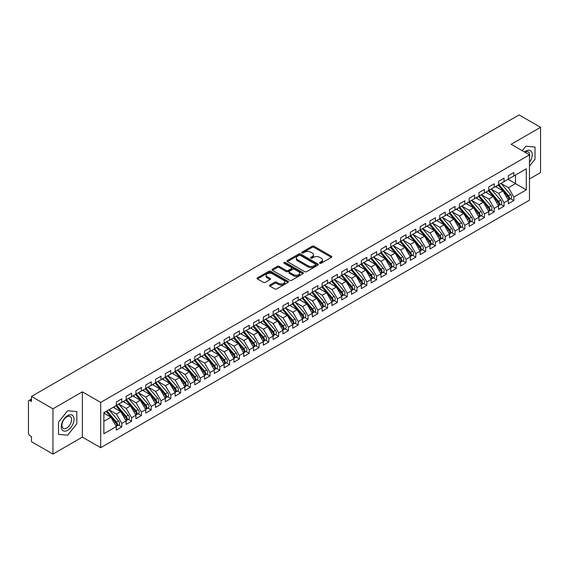 <?xml version="1.0" encoding="UTF-8"?>
<svg xmlns="http://www.w3.org/2000/svg" width="569" height="569" viewBox="0 0 569 569"><rect width="100%" height="100%" fill="white"/><g stroke="black" fill="none" stroke-linecap="round" stroke-linejoin="round"><path stroke-width="0.85" d="M319.814 263.269A0.953 0.548 0 0 0 321.158 263.269L331.378 257.366A1.358 0.782 0 0 0 331.777 256.811A1.358 0.782 0 0 0 331.378 256.256L314.06 246.256A1.358 0.782 0 0 0 312.139 246.256L301.919 252.159A0.953 0.548 0 0 0 301.641 252.551A0.953 0.548 0 0 0 301.919 252.935A0.953 0.548 0 0 0 303.263 252.935L304.586 252.174A4.353 2.511 0 0 1 310.745 252.174L312.189 253.006A4.353 2.511 0 0 1 313.462 254.784A4.353 2.511 0 0 1 312.189 256.562L310.866 257.323A0.953 0.548 0 0 0 310.589 257.714A0.953 0.548 0 0 0 310.866 258.106A0.953 0.548 0 0 0 312.21 258.106L313.533 257.337A4.353 2.511 0 0 1 319.693 257.337L321.136 258.17A4.353 2.511 0 0 1 322.41 259.948A4.353 2.511 0 0 1 321.136 261.726L319.814 262.494A0.953 0.548 0 0 0 319.529 262.878A0.953 0.548 0 0 0 319.814 263.269L319.814 262.494M269.905 285.026A1.358 0.782 0 0 0 269.507 285.581A1.358 0.782 0 0 0 269.905 286.136L274.763 288.945A1.358 0.782 0 0 0 276.69 288.945L288.042 282.388A1.358 0.782 0 0 0 288.44 281.833A1.358 0.782 0 0 0 288.042 281.278L270.723 271.278A1.358 0.782 0 0 0 268.803 271.278L257.444 277.836A1.358 0.782 0 0 0 257.046 278.39A1.358 0.782 0 0 0 257.444 278.945L263.319 282.331A1.358 0.782 0 0 0 265.239 282.331L270.097 279.528A1.358 0.782 0 0 0 270.495 278.974A1.358 0.782 0 0 0 270.097 278.419L267.188 276.74A3.642 2.098 0 0 1 266.121 275.254A3.642 2.098 0 0 1 268.369 273.312A3.642 2.098 0 0 1 272.338 273.767L283.732 280.346A3.642 2.098 0 0 1 284.799 281.833A3.642 2.098 0 0 1 282.551 283.775A3.642 2.098 0 0 1 278.59 283.319L276.69 282.224A1.358 0.782 0 0 0 274.763 282.224L269.905 285.026L269.905 286.136L274.763 283.355L274.763 282.224M529.476 178.972L540.55 172.578L540.55 127.307L519.084 114.917L31.487 396.422L31.487 401.515L29.922 400.612A2.077 1.202 -120 0 0 28.884 400.512A2.077 1.202 -120 0 0 28.45 401.465L28.45 433.151A2.077 1.202 -120 0 0 29.922 435.698L31.487 436.601L31.487 441.693L52.953 454.083L82.356 437.113L100.685 447.689L100.685 402.425L82.356 391.842L52.953 408.819L31.487 396.422M540.55 127.307L511.147 144.284L529.476 154.86L100.685 402.425M304.685 271.669A1.358 0.782 0 0 0 306.606 271.669L317.957 265.118A1.358 0.782 0 0 0 318.356 264.557A1.358 0.782 0 0 0 317.957 264.002L300.645 254.009A1.358 0.782 0 0 0 298.718 254.009L287.366 260.559A1.358 0.782 0 0 0 286.968 261.114A1.358 0.782 0 0 0 287.366 261.669L304.685 271.669M284.429 263.475A0.953 0.548 0 0 1 285.396 263.611L302.978 273.76L291.648 280.304A1.358 0.782 0 0 1 289.721 280.304L272.409 270.311L277.267 267.522L277.267 266.392L272.409 269.194A1.358 0.782 0 0 0 272.01 269.756A1.358 0.782 0 0 0 272.409 270.311L272.409 269.194M277.267 267.522A1.358 0.782 0 0 1 279.187 267.522L279.187 266.392A1.358 0.782 0 0 0 277.267 266.392M279.187 266.392L286.214 270.446A1.358 0.782 0 0 0 288.134 270.446L291.356 268.589A1.358 0.782 0 0 0 291.755 268.035A1.358 0.782 0 0 0 291.356 267.473L284.045 263.255A0.953 0.548 0 0 1 283.767 262.864A0.953 0.548 0 0 1 284.358 262.359A0.953 0.548 0 0 1 285.396 262.48L303 272.643A1.358 0.782 0 0 1 303.398 273.198A1.358 0.782 0 0 1 303 273.753L303 272.643M100.685 447.689L529.476 200.132L529.476 154.86M508.06 179.335L526.289 189.861L526.289 168.808L513.843 175.999L513.843 172.492L508.352 175.657L508.352 179.164L504.042 181.653L504.042 178.147L498.551 181.319L498.551 184.825L494.241 187.315L494.241 183.808L488.75 186.973L488.75 190.48L484.439 192.976L484.439 189.463L478.949 192.635L478.949 196.141L474.638 198.631L474.638 195.124L469.148 198.289L469.148 201.803L464.837 204.292L464.837 200.779L459.347 203.951L459.347 207.457L455.036 209.947L455.036 206.44L449.546 209.612L449.546 213.119L445.235 215.608L445.235 212.102L439.745 215.267L439.745 218.773L435.434 221.263L435.434 217.756L429.944 220.928L429.944 224.435L425.633 226.924L425.633 223.418L420.142 226.583L420.142 230.096L415.832 232.586L415.832 229.072L410.341 232.244L410.341 235.751L406.031 238.24L406.031 234.734L400.54 237.899L400.54 241.412L396.23 243.902L396.23 240.388L390.739 243.56L390.739 247.067L386.429 249.556L386.429 246.05L380.938 249.222L380.938 252.728L376.628 255.218L376.628 251.711L371.137 254.876L371.137 258.383L366.827 260.872L366.827 257.366L361.336 260.538L361.336 264.044L357.026 266.534L357.026 263.027L351.535 266.192L351.535 269.706L347.225 272.195L347.225 268.682L341.734 271.854L341.734 275.36L337.424 277.85L337.424 274.343L331.933 277.508L331.933 281.022L327.623 283.511L327.623 279.998L322.132 283.17L322.132 286.676L317.822 289.166L317.822 285.659L312.331 288.832L312.331 292.338L308.021 294.827L308.021 291.321L302.537 294.486L302.537 297.992L298.22 300.482L298.22 296.975L292.736 300.148L292.736 303.654L288.419 306.143L288.419 302.637L282.935 305.802L282.935 309.316L278.618 311.805L278.618 308.291L273.134 311.463L273.134 314.97L268.817 317.459L268.817 313.953L263.333 317.118L263.333 320.632L259.016 323.121L259.016 319.614L253.532 322.779L253.532 326.286L249.215 328.775L249.215 325.269L243.731 328.441L243.731 331.947L239.414 334.437L239.414 330.93L233.93 334.095L233.93 337.602L229.613 340.098L229.613 336.585L224.129 339.757L224.129 343.263L219.812 345.753L219.812 342.246L214.328 345.411L214.328 348.925L210.011 351.414L210.011 347.901L204.527 351.073L204.527 354.579L200.21 357.069L200.21 353.562L194.726 356.727L194.726 360.241L190.409 362.73L190.409 359.224L184.925 362.389L184.925 365.895L180.608 368.385L180.608 364.878L175.124 368.051L175.124 371.557L170.807 374.046L170.807 370.54L165.323 373.705L165.323 377.211L161.006 379.708L161.006 376.194L155.522 379.367L155.522 382.873L151.205 385.362L151.205 381.856L145.721 385.021L145.721 388.535L141.404 391.024L141.404 387.51L135.92 390.683L135.92 394.189L131.603 396.678L131.603 393.172L126.119 396.344L126.119 399.851L121.802 402.34L121.802 398.833L116.318 401.999L116.318 405.505L103.871 412.696L103.871 433.742L116.318 426.558L110.927 417.219L103.871 413.144M526.289 189.861L513.843 197.045L508.451 187.713L501.005 183.41M510.585 198.673L513.843 200.558L513.843 197.045M513.843 200.558L508.352 203.723L508.352 200.217L504.042 202.706L498.65 193.368L491.203 189.072L500.72 200.181L498.657 201.369A2.774 1.6 60 0 1 499.731 204.008A2.774 1.6 60 0 1 499.155 205.274A2.774 1.6 60 0 1 498.707 205.402M500.784 204.335L504.042 206.213L504.042 202.706M504.042 206.213L498.551 209.385L498.551 205.871L494.241 208.368L488.849 199.029L481.402 194.726M490.983 209.989L494.241 211.874L494.241 208.368M494.241 211.874L488.75 215.039L488.75 211.533L484.439 214.022L479.048 204.684L471.601 200.388L481.118 211.497L479.055 212.685A2.774 1.6 60 0 1 480.129 215.324A2.774 1.6 60 0 1 479.553 216.59A2.774 1.6 60 0 1 479.105 216.718M481.182 215.651L484.439 217.529L484.439 214.022M484.439 217.529L478.949 220.701L478.949 217.194L474.638 219.684L469.247 210.345L461.8 206.042M471.381 221.313L474.638 223.19L474.638 219.684M474.638 223.19L469.148 226.355L469.148 222.849L464.837 225.338L459.446 216.007L451.999 211.704L461.516 222.813L459.453 224.001A2.774 1.6 60 0 1 460.527 226.64A2.774 1.6 60 0 1 459.951 227.906A2.774 1.6 60 0 1 459.503 228.034M461.58 226.967L464.837 228.852L464.837 225.338M464.837 228.852L459.347 232.017L459.347 228.51L455.036 231L449.645 221.661L442.198 217.358L451.715 228.475L449.652 229.663A2.774 1.6 60 0 1 450.726 232.294A2.774 1.6 60 0 1 450.15 233.567A2.774 1.6 60 0 1 449.702 233.695M451.779 232.629L455.036 234.506L455.036 231M455.036 234.506L449.546 237.678L449.546 234.165L445.235 236.654L439.844 227.323L432.397 223.02M441.978 238.283L445.235 240.168L445.235 236.654M445.235 240.168L439.745 243.333L439.745 239.826L435.434 242.316L430.043 232.977L422.596 228.681M432.177 243.945L435.434 245.822L435.434 242.316M435.434 245.822L429.944 248.994L429.944 245.488L425.633 247.977L420.242 238.639L412.795 234.336M422.376 249.599L425.633 251.484L425.633 247.977M425.633 251.484L420.142 254.649L420.142 251.142L415.832 253.632L410.441 244.293L402.994 239.997L412.511 251.107L410.448 252.295A2.774 1.6 60 0 1 411.522 254.933A2.774 1.6 60 0 1 410.946 256.199A2.774 1.6 60 0 1 410.498 256.327M412.575 255.261L415.832 257.138L415.832 253.632M415.832 257.138L410.341 260.31L410.341 256.804L406.031 259.293L400.64 249.955L393.193 245.652L402.71 256.768L400.647 257.956A2.774 1.6 60 0 1 401.721 260.588A2.774 1.6 60 0 1 401.145 261.861A2.774 1.6 60 0 1 400.697 261.989M402.774 260.922L406.031 262.8L406.031 259.293M406.031 262.8L400.54 265.972L400.54 262.458L396.23 264.948L390.839 255.616L383.392 251.313M392.973 266.577L396.23 268.461L396.23 264.948M396.23 268.461L390.739 271.626L390.739 268.12L386.429 270.609L381.038 261.271L373.591 256.975L383.108 268.084L381.045 269.272A2.774 1.6 60 0 1 382.119 271.911A2.774 1.6 60 0 1 381.543 273.177A2.774 1.6 60 0 1 381.095 273.305M383.172 272.238L386.429 274.116L386.429 270.609M386.429 274.116L380.938 277.288L380.938 273.774L376.628 276.264L371.237 266.932L363.79 262.629M373.371 277.892L376.628 279.777L376.628 276.264M376.628 279.777L371.137 282.942L371.137 279.436L366.827 281.925L361.436 272.587L353.989 268.291L363.506 279.4L361.443 280.588A2.774 1.6 60 0 1 362.517 283.227A2.774 1.6 60 0 1 361.941 284.493A2.774 1.6 60 0 1 361.493 284.621M363.57 283.554L366.827 285.432L366.827 281.925M366.827 285.432L361.336 288.604L361.336 285.097L357.026 287.587L351.635 278.248L344.188 273.945L353.705 285.062L351.642 286.25A2.774 1.6 60 0 1 352.716 288.881A2.774 1.6 60 0 1 352.14 290.154A2.774 1.6 60 0 1 351.692 290.282M353.769 289.208L357.026 291.093L357.026 287.587M357.026 291.093L351.535 294.258L351.535 290.752L347.225 293.241L341.834 283.903L334.387 279.607M343.968 294.87L347.225 296.748L347.225 293.241M347.225 296.748L341.734 299.92L341.734 296.413L337.424 298.903L332.033 289.564L324.586 285.261M334.167 300.532L337.424 302.409L337.424 298.903M337.424 302.409L331.933 305.581L331.933 302.068L327.623 304.557L322.232 295.226L314.785 290.923M324.366 306.186L327.623 308.071L327.623 304.557M327.623 308.071L322.132 311.236L322.132 307.729L317.822 310.219L312.431 300.88L304.984 296.584L314.501 307.694L312.438 308.882A2.774 1.6 60 0 1 313.512 311.52A2.774 1.6 60 0 1 312.936 312.786A2.774 1.6 60 0 1 312.488 312.914M314.565 311.848L317.822 313.725L317.822 310.219M317.822 313.725L312.331 316.897L312.331 313.384L308.021 315.873L302.63 306.542L295.183 302.239L304.7 313.355L302.637 314.543A2.774 1.6 60 0 1 303.711 317.175A2.774 1.6 60 0 1 303.135 318.448A2.774 1.6 60 0 1 302.687 318.576M304.764 317.502L308.021 319.387L308.021 315.873M308.021 319.387L302.537 322.552L302.537 319.045L298.22 321.535L292.829 312.196L285.382 307.9M294.962 323.164L298.22 325.041L298.22 321.535M298.22 325.041L292.736 328.213L292.736 324.707L288.419 327.196L283.028 317.858L275.581 313.555L285.097 324.671L283.035 325.859A2.774 1.6 60 0 1 284.109 328.491A2.774 1.6 60 0 1 283.533 329.764A2.774 1.6 60 0 1 283.085 329.892M285.161 328.818L288.419 330.703L288.419 327.196M288.419 330.703L282.935 333.868L282.935 330.361L278.618 332.851L273.227 323.519L265.78 319.216M275.36 334.48L278.618 336.357L278.618 332.851M278.618 336.357L273.134 339.529L273.134 336.023L268.817 338.512L263.426 329.174L255.979 324.871L265.495 335.987L263.433 337.175A2.774 1.6 60 0 1 264.507 339.807A2.774 1.6 60 0 1 263.931 341.08A2.774 1.6 60 0 1 263.483 341.208M265.559 340.141L268.817 342.019L268.817 338.512M268.817 342.019L263.333 345.191L263.333 341.677L259.016 344.167L253.625 334.835L246.178 330.532M255.758 345.796L259.016 347.68L259.016 344.167M259.016 347.68L253.532 350.845L253.532 347.339L249.215 349.828L243.824 340.49L236.377 336.194M245.957 351.457L249.215 353.335L249.215 349.828M249.215 353.335L243.731 356.507L243.731 352.993L239.414 355.49L234.023 346.151L226.576 341.848L236.092 352.965L234.03 354.153A2.774 1.6 60 0 1 235.104 356.784A2.774 1.6 60 0 1 234.528 358.057A2.774 1.6 60 0 1 234.079 358.186M236.156 357.112L239.414 358.996L239.414 355.49M239.414 358.996L233.93 362.161L233.93 358.655L229.613 361.144L224.222 351.806L216.775 347.51M226.355 362.773L229.613 364.651L229.613 361.144M229.613 364.651L224.129 367.823L224.129 364.316L219.812 366.806L214.421 357.467L206.974 353.164L216.49 364.281L214.428 365.469A2.774 1.6 60 0 1 215.502 368.1A2.774 1.6 60 0 1 214.926 369.373A2.774 1.6 60 0 1 214.477 369.501M216.554 368.435L219.812 370.312L219.812 366.806M219.812 370.312L214.328 373.477L214.328 369.971L210.011 372.46L204.62 363.129L197.173 358.826L206.689 369.935L204.627 371.123A2.774 1.6 60 0 1 205.701 373.762A2.774 1.6 60 0 1 205.125 375.028A2.774 1.6 60 0 1 204.676 375.156M206.753 374.089L210.011 375.974L210.011 372.46M210.011 375.974L204.527 379.139L204.527 375.632L200.21 378.122L194.818 368.783L187.372 364.48M196.952 379.751L200.21 381.628L200.21 378.122M200.21 381.628L194.726 384.8L194.726 381.287L190.409 383.776L185.017 374.445L177.571 370.142L187.087 381.258L185.025 382.446A2.774 1.6 60 0 1 186.099 385.078A2.774 1.6 60 0 1 185.522 386.344A2.774 1.6 60 0 1 185.074 386.472M187.151 385.405L190.409 387.29L190.409 383.776M190.409 387.29L184.925 390.455L184.925 386.948L180.608 389.438L175.216 380.099L167.77 375.803M177.35 391.067L180.608 392.944L180.608 389.438M180.608 392.944L175.124 396.116L175.124 392.603L170.807 395.099L165.415 385.761L157.969 381.458M167.549 396.721L170.807 398.606L170.807 395.099M170.807 398.606L165.323 401.771L165.323 398.264L161.006 400.754L155.614 391.415L148.168 387.119L157.684 398.229L155.629 399.417A2.774 1.6 60 0 1 156.695 402.055A2.774 1.6 60 0 1 156.119 403.321A2.774 1.6 60 0 1 155.671 403.449M157.748 402.383L161.006 404.26L161.006 400.754M161.006 404.26L155.522 407.432L155.522 403.926L151.205 406.415L145.813 397.077L138.367 392.774M147.947 408.044L151.205 409.922L151.205 406.415M151.205 409.922L145.721 413.087L145.721 409.58L141.404 412.07L136.012 402.738L128.566 398.435L138.082 409.545L136.027 410.733A2.774 1.6 60 0 1 137.093 413.371A2.774 1.6 60 0 1 136.517 414.637A2.774 1.6 60 0 1 136.069 414.765M138.146 413.699L141.404 415.583L141.404 412.07M141.404 415.583L135.92 418.748L135.92 415.242L131.603 417.731L126.211 408.393L118.765 404.09M128.345 419.36L131.603 421.238L131.603 417.731M131.603 421.238L126.119 424.41L126.119 420.896L121.802 423.386L116.41 414.054L108.963 409.751L118.48 420.868L116.425 422.056A2.774 1.6 60 0 1 117.491 424.687A2.774 1.6 60 0 1 116.915 425.953A2.774 1.6 60 0 1 116.467 426.089M118.544 425.015L121.802 426.899L121.802 423.386M121.802 426.899L116.318 430.064L116.318 426.558M116.318 405.391L121.802 402.34M103.871 421.295L110.927 417.219M126.119 399.737L131.603 396.678M116.41 414.054L120.728 411.565L113.274 407.262M126.119 420.896L120.728 411.565M135.92 394.075L141.404 391.024M126.211 408.393L130.529 405.903L123.075 401.6M135.92 415.242L130.529 405.903M145.721 388.421L151.205 385.362M136.012 402.738L140.33 400.249L132.876 395.946M145.721 409.58L140.33 400.249M155.522 382.759L161.006 379.708M145.813 397.077L150.131 394.587L142.677 390.284M155.522 403.926L150.131 394.587M165.323 377.105L170.807 374.046M155.614 391.415L159.932 388.926L152.478 384.63M165.323 398.264L159.932 388.926M175.124 371.443L180.608 368.385M165.415 385.761L169.733 383.271L162.279 378.968M175.124 392.603L169.733 383.271M184.925 365.782L190.409 362.73M175.216 380.099L179.534 377.61L172.08 373.314M184.925 386.948L179.534 377.61M194.726 360.127L200.21 357.069M185.017 374.445L189.335 371.955L181.881 367.652M194.726 381.287L189.335 371.955M204.527 354.466L210.011 351.414M194.818 368.783L199.136 366.294L191.682 361.991M204.527 375.632L199.136 366.294M214.328 348.811L219.812 345.753M204.62 363.129L208.937 360.632L201.483 356.336M214.328 369.971L208.937 360.632M224.129 343.15L229.613 340.098M214.421 357.467L218.738 354.978L211.284 350.675M224.129 364.316L218.738 354.978M233.93 337.495L239.414 334.437M224.222 351.806L228.539 349.316L221.085 345.02M233.93 358.655L228.539 349.316M243.731 331.834L249.215 328.775M234.023 346.151L238.34 343.662L230.886 339.359M243.731 352.993L238.34 343.662M253.532 326.172L259.016 323.121M243.824 340.49L248.141 338L240.687 333.704M253.532 347.339L248.141 338M263.333 320.518L268.817 317.459M253.625 334.835L257.942 332.346L250.488 328.043M263.333 341.677L257.942 332.346M273.134 314.856L278.618 311.805M263.426 329.174L267.743 326.684L260.289 322.381M273.134 336.023L267.743 326.684M282.935 309.202L288.419 306.143M273.227 323.519L277.544 321.023L270.09 316.727M282.935 330.361L277.544 321.023M292.736 303.54L298.22 300.482M283.028 317.858L287.345 315.368L279.891 311.065M292.736 324.707L287.345 315.368M302.537 297.886L308.021 294.827M292.829 312.196L297.146 309.707L289.692 305.411M302.537 319.045L297.146 309.707M312.331 292.224L317.822 289.166M302.63 306.542L306.947 304.052L299.493 299.749M312.331 313.384L306.947 304.052M322.132 286.563L327.623 283.511M312.431 300.88L316.748 298.391L309.294 294.088M322.132 307.729L316.748 298.391M331.933 280.908L337.424 277.85M322.232 295.226L326.549 292.736L319.095 288.433M331.933 302.068L326.549 292.736M341.734 275.247L347.225 272.195M332.033 289.564L336.35 287.075L328.896 282.772M341.734 296.413L336.35 287.075M351.535 269.592L357.026 266.534M341.834 283.903L346.151 281.413L338.697 277.117M351.535 290.752L346.151 281.413M361.336 263.931L366.827 260.872M351.635 278.248L355.952 275.759L348.498 271.456M361.336 285.097L355.952 275.759M371.137 258.269L376.628 255.218M361.436 272.587L365.753 270.097L358.299 265.801M371.137 279.436L365.753 270.097M380.938 252.615L386.429 249.556M371.237 266.932L375.554 264.443L368.1 260.14M380.938 273.774L375.554 264.443M390.739 246.953L396.23 243.902M381.038 261.271L385.355 258.781L377.901 254.478M390.739 268.12L385.355 258.781M400.54 241.299L406.031 238.24M390.839 255.616L395.156 253.127L387.702 248.824M400.54 262.458L395.156 253.127M410.341 235.637L415.832 232.586M400.64 249.955L404.957 247.465L397.503 243.162M410.341 256.804L404.957 247.465M420.142 229.983L425.633 226.924M410.441 244.293L414.751 241.804L407.304 237.508M420.142 251.142L414.751 241.804M429.944 224.321L435.434 221.263M420.242 238.639L424.552 236.149L417.105 231.846M429.944 245.488L424.552 236.149M439.745 218.66L445.235 215.608M430.043 232.977L434.353 230.488L426.906 226.192M439.745 239.826L434.353 230.488M449.546 213.005L455.036 209.947M439.844 227.323L444.154 224.833L436.708 220.53M449.546 234.165L444.154 224.833M459.347 207.344L464.837 204.292M449.645 221.661L453.955 219.172L446.509 214.869M459.347 228.51L453.955 219.172M469.148 201.689L474.638 198.631M459.446 216.007L463.756 213.517L456.31 209.214M469.148 222.849L463.756 213.517M478.949 196.028L484.439 192.976M469.247 210.345L473.557 207.856L466.111 203.553M478.949 217.194L473.557 207.856M488.75 190.373L494.241 187.315M479.048 204.684L483.358 202.194L475.912 197.898M488.75 211.533L483.358 202.194M498.551 184.712L504.042 181.653M488.849 199.029L493.159 196.54L485.713 192.237M498.551 205.871L493.159 196.54M508.352 179.05L513.843 175.999M508.451 187.713L515.507 183.638L515.507 175.039L526.289 168.808M498.65 193.368L502.96 190.878L495.514 186.582M508.352 200.217L502.96 190.878M52.953 408.819L52.953 454.083M525.848 146.212L522.25 150.693L525.848 146.212L535.009 147.03L525.848 146.212M535.009 159.249L535.009 147.03L535.009 159.249L529.476 166.134L535.009 159.249M82.356 437.113L82.356 391.842M76.815 423.784L76.815 411.565L67.654 410.747L58.493 422.148L58.493 434.367L67.654 435.185L76.815 423.784L67.654 435.185L58.493 434.367L58.493 422.148L67.654 410.747L76.815 411.565L76.815 423.784M320.191 263.404L321.136 262.857A4.353 2.511 0 0 0 322.41 261.079L322.41 259.948M313.462 254.784L313.462 255.915A4.353 2.511 0 0 1 312.189 257.693L311.243 258.241M331.378 256.256L331.378 257.366L314.06 247.387A1.358 0.782 0 0 0 312.139 247.387L302.295 253.07M317.943 265.126L300.645 255.14A1.358 0.782 0 0 0 298.718 255.14L287.388 261.683L287.366 260.559M315.553 264.948A0.953 0.548 0 0 0 315.831 264.557A0.953 0.548 0 0 0 315.553 264.172L300.354 255.396A0.953 0.548 0 0 0 299.01 255.396L297.615 256.199A4.353 2.511 0 0 0 296.335 257.977A4.353 2.511 0 0 0 297.615 259.756L308 265.751A4.353 2.511 0 0 0 314.159 265.751L315.553 264.948L315.553 266.079A0.953 0.548 0 0 0 315.831 265.695L315.831 264.557M296.335 257.977L296.335 259.108A4.353 2.511 0 0 0 297.615 260.887L297.615 259.756M315.553 266.079L314.159 266.882A4.353 2.511 0 0 1 308 266.882L297.615 260.887M279.187 267.522L286.214 271.577A1.358 0.782 0 0 0 288.134 271.577L291.356 269.72A1.358 0.782 0 0 0 291.755 269.165L291.755 268.035M293.497 274.656A3.642 2.098 0 0 0 297.466 275.112A3.642 2.098 0 0 0 299.714 273.17A3.642 2.098 0 0 0 298.647 271.683L294.628 269.365A1.358 0.782 0 0 0 292.708 269.365L289.486 271.228A1.358 0.782 0 0 0 289.088 271.783A1.358 0.782 0 0 0 289.486 272.338L293.497 274.656L293.497 275.787A3.642 2.098 0 0 0 297.466 276.242A3.642 2.098 0 0 0 299.714 274.301L299.714 273.17M289.088 271.783L289.088 272.914A1.358 0.782 0 0 0 289.486 273.469L289.486 272.338M293.497 275.787L289.486 273.469M284.799 281.833L284.799 282.964A3.642 2.098 0 0 1 282.551 284.905A3.642 2.098 0 0 1 278.59 284.45L276.69 283.355A1.358 0.782 0 0 0 274.763 283.355M266.121 275.254L266.121 276.385A3.642 2.098 0 0 0 267.188 277.871L267.188 276.74M270.097 278.419L270.097 279.528L267.188 277.871M288.021 282.402L270.723 272.409A1.358 0.782 0 0 0 268.803 272.409L257.465 278.952M498.935 184.605L508.458 195.715A2.774 1.6 60 0 1 509.532 198.346A2.774 1.6 60 0 1 508.956 199.612L511.012 198.425A2.774 1.6 -120 0 0 511.588 197.159A2.774 1.6 -120 0 0 510.521 194.527L500.99 183.417M508.956 199.612A2.774 1.6 60 0 1 508.508 199.747M498.145 185.06L507.676 196.163A2.774 1.6 60 0 1 508.743 198.801A2.774 1.6 60 0 1 508.245 200.025M497.221 187.564L496.09 186.248M499.155 205.274L501.211 204.086A2.774 1.6 -120 0 0 501.787 202.82A2.774 1.6 -120 0 0 500.72 200.181M488.344 190.715L497.875 201.824A2.774 1.6 60 0 1 498.942 204.456A2.774 1.6 60 0 1 498.444 205.679M487.42 193.225L486.289 191.902M489.134 190.266L498.657 201.369M479.333 195.921L488.856 207.031A2.774 1.6 60 0 1 489.93 209.662A2.774 1.6 60 0 1 489.354 210.935L491.41 209.748A2.774 1.6 -120 0 0 491.986 208.474A2.774 1.6 -120 0 0 490.919 205.843L481.388 194.733M489.354 210.935A2.774 1.6 60 0 1 488.906 211.063M478.543 196.376L488.074 207.479A2.774 1.6 60 0 1 489.141 210.117A2.774 1.6 60 0 1 488.643 211.341M477.619 198.88L476.488 197.564M479.553 216.59L481.609 215.402A2.774 1.6 -120 0 0 482.185 214.136A2.774 1.6 -120 0 0 481.118 211.497M468.742 202.031L478.273 213.14A2.774 1.6 60 0 1 479.34 215.772A2.774 1.6 60 0 1 478.842 216.995M467.818 204.541L466.687 203.225M469.532 201.582L479.055 212.685M459.731 207.237L469.254 218.347A2.774 1.6 60 0 1 470.328 220.978A2.774 1.6 60 0 1 469.752 222.251L471.808 221.064A2.774 1.6 -120 0 0 472.384 219.79A2.774 1.6 -120 0 0 471.317 217.159L461.786 206.049M469.752 222.251A2.774 1.6 60 0 1 469.304 222.379M458.941 207.692L468.472 218.802A2.774 1.6 60 0 1 469.539 221.433A2.774 1.6 60 0 1 469.041 222.657M458.017 210.196L456.886 208.88M529.476 162.385A9.012 5.199 120 0 0 531.93 152.727A9.012 5.199 120 0 0 525.848 151.07A9.012 5.199 120 0 0 524.518 152.001M529.476 157.25A6.821 3.94 120 0 0 528.366 152.008A6.821 3.94 120 0 0 525.031 152.3M67.654 430.32A9.012 5.199 120 0 0 74.027 419.289A9.012 5.199 120 0 0 67.654 415.605A9.012 5.199 120 0 0 61.281 426.643A9.012 5.199 120 0 0 67.654 430.32M66.758 428.016A6.821 3.94 120 0 0 71.217 422.006A6.821 3.94 120 0 0 70.172 416.544A6.821 3.94 120 0 0 66.758 416.878A6.821 3.94 120 0 0 62.306 422.888A6.821 3.94 120 0 0 63.351 428.357A6.821 3.94 120 0 0 66.758 428.016M459.951 227.906L462.007 226.718A2.774 1.6 -120 0 0 462.583 225.452A2.774 1.6 -120 0 0 461.516 222.813M449.14 213.354L458.671 224.456A2.774 1.6 60 0 1 459.738 227.095A2.774 1.6 60 0 1 459.24 228.318M448.216 215.857L447.085 214.541M449.93 212.898L459.453 224.001M450.15 233.567L452.206 232.38A2.774 1.6 -120 0 0 452.782 231.106A2.774 1.6 -120 0 0 451.715 228.475M439.339 219.008L448.87 230.118A2.774 1.6 60 0 1 449.937 232.749A2.774 1.6 60 0 1 449.439 233.973M438.415 221.512L437.284 220.196M440.129 218.56L449.652 229.663M430.328 224.214L439.851 235.324A2.774 1.6 60 0 1 440.925 237.956A2.774 1.6 60 0 1 440.349 239.222L442.405 238.034A2.774 1.6 -120 0 0 442.981 236.768A2.774 1.6 -120 0 0 441.914 234.136L432.383 223.027M440.349 239.222A2.774 1.6 60 0 1 439.901 239.357M429.538 224.67L439.069 235.772A2.774 1.6 60 0 1 440.136 238.411A2.774 1.6 60 0 1 439.638 239.634M428.613 227.173L427.483 225.857M420.527 229.876L430.05 240.979A2.774 1.6 60 0 1 431.124 243.617A2.774 1.6 60 0 1 430.548 244.883L432.604 243.696A2.774 1.6 -120 0 0 433.18 242.43A2.774 1.6 -120 0 0 432.113 239.791L422.582 228.688M430.548 244.883A2.774 1.6 60 0 1 430.1 245.011M419.737 230.324L429.268 241.434A2.774 1.6 60 0 1 430.335 244.065A2.774 1.6 60 0 1 429.837 245.289M418.812 232.835L417.682 231.512M410.726 235.53L420.249 246.64A2.774 1.6 60 0 1 421.323 249.272A2.774 1.6 60 0 1 420.747 250.545L422.803 249.357A2.774 1.6 -120 0 0 423.379 248.084A2.774 1.6 -120 0 0 422.312 245.452L412.781 234.343M420.747 250.545A2.774 1.6 60 0 1 420.299 250.673M409.936 235.986L419.467 247.088A2.774 1.6 60 0 1 420.541 249.727A2.774 1.6 60 0 1 420.036 250.95M409.011 238.489L407.881 237.173M410.946 256.199L413.002 255.012A2.774 1.6 -120 0 0 413.578 253.746A2.774 1.6 -120 0 0 412.511 251.107M400.142 241.647L409.666 252.75A2.774 1.6 60 0 1 410.74 255.381A2.774 1.6 60 0 1 410.235 256.612M399.21 244.151L398.08 242.835M400.925 241.192L410.448 252.295M401.145 261.861L403.201 260.673A2.774 1.6 -120 0 0 403.777 259.4A2.774 1.6 -120 0 0 402.71 256.768M390.341 247.302L399.865 258.411A2.774 1.6 60 0 1 400.939 261.043A2.774 1.6 60 0 1 400.434 262.266M389.409 249.805L388.278 248.489M391.123 246.846L400.647 257.956M381.322 252.508L390.846 263.618A2.774 1.6 60 0 1 391.92 266.249A2.774 1.6 60 0 1 391.344 267.515L393.399 266.328A2.774 1.6 -120 0 0 393.976 265.062A2.774 1.6 -120 0 0 392.909 262.423L383.378 251.32M391.344 267.515A2.774 1.6 60 0 1 390.896 267.643M380.54 252.963L390.064 264.066A2.774 1.6 60 0 1 391.138 266.705A2.774 1.6 60 0 1 390.633 267.928M379.608 255.467L378.477 254.151M381.543 273.177L383.598 271.989A2.774 1.6 -120 0 0 384.175 270.716A2.774 1.6 -120 0 0 383.108 268.084M370.739 258.618L380.263 269.727A2.774 1.6 60 0 1 381.337 272.359A2.774 1.6 60 0 1 380.832 273.582M369.807 261.121L368.676 259.805M371.521 258.17L381.045 269.272M361.72 263.824L371.244 274.934A2.774 1.6 60 0 1 372.318 277.565A2.774 1.6 60 0 1 371.742 278.838L373.797 277.644A2.774 1.6 -120 0 0 374.374 276.378A2.774 1.6 -120 0 0 373.307 273.746L363.776 262.636M371.742 278.838A2.774 1.6 60 0 1 371.294 278.966M360.938 264.279L370.462 275.382A2.774 1.6 60 0 1 371.536 278.021A2.774 1.6 60 0 1 371.031 279.244M360.006 266.783L358.875 265.467M361.941 284.493L363.996 283.305A2.774 1.6 -120 0 0 364.573 282.039A2.774 1.6 -120 0 0 363.506 279.4M351.137 269.934L360.661 281.043A2.774 1.6 60 0 1 361.735 283.675A2.774 1.6 60 0 1 361.23 284.898M350.205 272.444L349.074 271.121M351.919 269.486L361.443 280.588M352.14 290.154L354.195 288.967A2.774 1.6 -120 0 0 354.772 287.694A2.774 1.6 -120 0 0 353.705 285.062M341.336 275.595L350.86 286.698A2.774 1.6 60 0 1 351.934 289.337A2.774 1.6 60 0 1 351.429 290.56M340.404 278.099L339.273 276.783M342.118 275.14L351.642 286.25M332.317 280.802L341.841 291.904A2.774 1.6 60 0 1 342.915 294.543A2.774 1.6 60 0 1 342.339 295.809L344.394 294.621A2.774 1.6 -120 0 0 344.97 293.355A2.774 1.6 -120 0 0 343.904 290.716L334.373 279.614M342.339 295.809A2.774 1.6 60 0 1 341.891 295.937M331.535 281.257L341.059 292.359A2.774 1.6 60 0 1 342.133 294.991A2.774 1.6 60 0 1 341.628 296.221M330.603 283.76L329.472 282.444M322.516 286.456L332.04 297.566A2.774 1.6 60 0 1 333.114 300.197A2.774 1.6 60 0 1 332.538 301.47L334.593 300.283A2.774 1.6 -120 0 0 335.169 299.01A2.774 1.6 -120 0 0 334.103 296.378L324.572 285.268M332.538 301.47A2.774 1.6 60 0 1 332.09 301.598M321.734 286.911L331.258 298.021A2.774 1.6 60 0 1 332.332 300.652A2.774 1.6 60 0 1 331.827 301.876M320.802 289.415L319.671 288.099M312.715 292.117L322.239 303.227A2.774 1.6 60 0 1 323.313 305.859A2.774 1.6 60 0 1 322.737 307.125L324.792 305.937A2.774 1.6 -120 0 0 325.368 304.671A2.774 1.6 -120 0 0 324.302 302.032L314.771 290.93M322.737 307.125A2.774 1.6 60 0 1 322.289 307.253M311.933 292.573L321.457 303.675A2.774 1.6 60 0 1 322.531 306.314A2.774 1.6 60 0 1 322.026 307.537M311.001 295.076L309.87 293.76M312.936 312.786L314.998 311.599A2.774 1.6 -120 0 0 315.567 310.325A2.774 1.6 -120 0 0 314.501 307.694M302.132 298.227L311.656 309.337A2.774 1.6 60 0 1 312.73 311.968A2.774 1.6 60 0 1 312.225 313.192M301.2 300.731L300.069 299.415M302.914 297.779L312.438 308.882M303.135 318.448L305.197 317.253A2.774 1.6 -120 0 0 305.766 315.987A2.774 1.6 -120 0 0 304.7 313.355M292.331 303.889L301.855 314.991A2.774 1.6 60 0 1 302.928 317.63A2.774 1.6 60 0 1 302.423 318.853M291.399 306.392L290.268 305.076M293.113 303.433L302.637 314.543M283.312 309.095L292.836 320.198A2.774 1.6 60 0 1 293.91 322.836A2.774 1.6 60 0 1 293.334 324.102L295.396 322.915A2.774 1.6 -120 0 0 295.965 321.649A2.774 1.6 -120 0 0 294.898 319.01L285.368 307.907M293.334 324.102A2.774 1.6 60 0 1 292.886 324.23M282.53 309.543L292.053 320.653A2.774 1.6 60 0 1 293.127 323.284A2.774 1.6 60 0 1 292.622 324.508M281.598 312.054L280.467 310.738M283.533 329.764L285.595 328.576A2.774 1.6 -120 0 0 286.164 327.303A2.774 1.6 -120 0 0 285.097 324.671M272.729 315.205L282.252 326.307A2.774 1.6 60 0 1 283.326 328.946A2.774 1.6 60 0 1 282.821 330.169M271.797 317.708L270.666 316.392M273.511 314.749L283.035 325.859M263.71 320.411L273.234 331.514A2.774 1.6 60 0 1 274.308 334.152A2.774 1.6 60 0 1 273.732 335.418L275.794 334.231A2.774 1.6 -120 0 0 276.363 332.965A2.774 1.6 -120 0 0 275.296 330.326L265.766 319.223M273.732 335.418A2.774 1.6 60 0 1 273.284 335.546M262.928 320.866L272.451 331.969A2.774 1.6 60 0 1 273.525 334.6A2.774 1.6 60 0 1 273.02 335.831M261.996 323.37L260.865 322.054M263.931 341.08L265.993 339.892A2.774 1.6 -120 0 0 266.562 338.619A2.774 1.6 -120 0 0 265.495 335.987M253.127 326.521L262.65 337.63A2.774 1.6 60 0 1 263.724 340.262A2.774 1.6 60 0 1 263.219 341.485M252.195 329.024L251.064 327.708M253.909 326.073L263.433 337.175M244.108 331.727L253.632 342.837A2.774 1.6 60 0 1 254.706 345.468A2.774 1.6 60 0 1 254.13 346.734L256.192 345.547A2.774 1.6 -120 0 0 256.761 344.281A2.774 1.6 -120 0 0 255.694 341.649L246.164 330.539M254.13 346.734A2.774 1.6 60 0 1 253.682 346.862M243.326 332.182L252.849 343.285A2.774 1.6 60 0 1 253.923 345.924A2.774 1.6 60 0 1 253.418 347.147M242.394 334.686L241.263 333.37M234.307 337.389L243.831 348.491A2.774 1.6 60 0 1 244.905 351.13A2.774 1.6 60 0 1 244.329 352.396L246.391 351.208A2.774 1.6 -120 0 0 246.96 349.942A2.774 1.6 -120 0 0 245.893 347.303L236.363 336.201M244.329 352.396A2.774 1.6 60 0 1 243.881 352.524M233.525 337.837L243.048 348.946A2.774 1.6 60 0 1 244.122 351.578A2.774 1.6 60 0 1 243.617 352.801M232.593 340.347L231.462 339.024M234.528 358.057L236.59 356.87A2.774 1.6 -120 0 0 237.159 355.597A2.774 1.6 -120 0 0 236.092 352.965M223.724 343.498L233.247 354.601A2.774 1.6 60 0 1 234.321 357.24A2.774 1.6 60 0 1 233.816 358.463M222.792 346.002L221.661 344.686M224.506 343.043L234.03 354.153M214.705 348.705L224.229 359.807A2.774 1.6 60 0 1 225.303 362.446A2.774 1.6 60 0 1 224.727 363.712L226.789 362.524A2.774 1.6 -120 0 0 227.358 361.258A2.774 1.6 -120 0 0 226.291 358.619L216.761 347.517M224.727 363.712A2.774 1.6 60 0 1 224.278 363.84M213.923 349.153L223.446 360.262A2.774 1.6 60 0 1 224.52 362.894A2.774 1.6 60 0 1 224.015 364.117M212.991 351.663L211.86 350.348M214.926 369.373L216.988 368.186A2.774 1.6 -120 0 0 217.557 366.913A2.774 1.6 -120 0 0 216.49 364.281M204.122 354.814L213.645 365.924A2.774 1.6 60 0 1 214.719 368.556A2.774 1.6 60 0 1 214.214 369.779M203.19 357.318L202.059 356.002M204.904 354.359L214.428 365.469M205.125 375.028L207.187 373.84A2.774 1.6 -120 0 0 207.756 372.574A2.774 1.6 -120 0 0 206.689 369.935M194.321 360.476L203.844 371.578A2.774 1.6 60 0 1 204.918 374.217A2.774 1.6 60 0 1 204.413 375.44M193.389 362.979L192.258 361.664M195.103 360.021L204.627 371.123M185.302 365.682L194.826 376.785A2.774 1.6 60 0 1 195.9 379.416A2.774 1.6 60 0 1 195.323 380.689L197.386 379.502A2.774 1.6 -120 0 0 197.955 378.229A2.774 1.6 -120 0 0 196.888 375.597L187.357 364.487M195.323 380.689A2.774 1.6 60 0 1 194.875 380.817M184.52 366.13L194.043 377.24A2.774 1.6 60 0 1 195.117 379.872A2.774 1.6 60 0 1 194.612 381.095M183.588 368.634L182.457 367.318M185.522 386.344L187.585 385.156A2.774 1.6 -120 0 0 188.154 383.89A2.774 1.6 -120 0 0 187.087 381.258M174.719 371.792L184.242 382.894A2.774 1.6 60 0 1 185.316 385.533A2.774 1.6 60 0 1 184.811 386.756M173.787 374.295L172.656 372.98M175.501 371.337L185.025 382.446M165.7 376.998L175.231 388.101A2.774 1.6 60 0 1 176.298 390.739A2.774 1.6 60 0 1 175.721 392.005L177.784 390.818A2.774 1.6 -120 0 0 178.353 389.552A2.774 1.6 -120 0 0 177.286 386.913L167.755 375.81M175.721 392.005A2.774 1.6 60 0 1 175.273 392.133M164.918 377.446L174.441 388.556A2.774 1.6 60 0 1 175.515 391.188A2.774 1.6 60 0 1 175.01 392.411M163.986 379.957L162.855 378.634M155.899 382.653L165.43 393.762A2.774 1.6 60 0 1 166.497 396.394A2.774 1.6 60 0 1 165.92 397.667L167.983 396.479A2.774 1.6 -120 0 0 168.552 395.206A2.774 1.6 -120 0 0 167.485 392.574L157.954 381.465M165.92 397.667A2.774 1.6 60 0 1 165.472 397.795M155.117 383.108L164.64 394.21A2.774 1.6 60 0 1 165.714 396.849A2.774 1.6 60 0 1 165.209 398.072M154.185 385.611L153.054 384.295M156.119 403.321L158.182 402.134A2.774 1.6 -120 0 0 158.751 400.868A2.774 1.6 -120 0 0 157.684 398.229M145.315 388.762L154.839 399.872A2.774 1.6 60 0 1 155.913 402.503A2.774 1.6 60 0 1 155.408 403.727M144.384 391.273L143.253 389.957M146.098 388.314L155.629 399.417M136.297 393.968L145.828 405.078A2.774 1.6 60 0 1 146.894 407.71A2.774 1.6 60 0 1 146.318 408.983L148.381 407.795A2.774 1.6 -120 0 0 148.95 406.522A2.774 1.6 -120 0 0 147.883 403.89L138.352 392.781M146.318 408.983A2.774 1.6 60 0 1 145.87 409.111M135.514 394.424L145.038 405.533A2.774 1.6 60 0 1 146.112 408.165A2.774 1.6 60 0 1 145.607 409.388M134.583 396.927L133.452 395.611M136.517 414.637L138.58 413.45A2.774 1.6 -120 0 0 139.149 412.184A2.774 1.6 -120 0 0 138.082 409.545M125.713 400.085L135.237 411.188A2.774 1.6 60 0 1 136.311 413.827A2.774 1.6 60 0 1 135.806 415.05M124.782 402.589L123.651 401.273M126.496 399.63L136.027 410.733M116.695 405.292L126.226 416.394A2.774 1.6 60 0 1 127.292 419.026A2.774 1.6 60 0 1 126.716 420.299L128.779 419.111A2.774 1.6 -120 0 0 129.348 417.838A2.774 1.6 -120 0 0 128.281 415.206L118.75 404.104M126.716 420.299A2.774 1.6 60 0 1 126.268 420.427M115.912 405.74L125.436 416.849A2.774 1.6 60 0 1 126.51 419.481A2.774 1.6 60 0 1 126.005 420.704M114.981 408.243L113.85 406.927M116.915 425.953L118.978 424.766A2.774 1.6 -120 0 0 119.547 423.5A2.774 1.6 -120 0 0 118.48 420.868M106.111 411.401L115.635 422.504A2.774 1.6 60 0 1 116.709 425.143A2.774 1.6 60 0 1 116.204 426.366M105.18 413.905L104.049 412.589M106.894 410.946L116.425 422.056M31.487 399.708L29.922 400.612M321.136 262.857L321.136 261.726M310.866 258.106L310.866 257.323M312.189 257.693L312.189 256.562M301.919 252.935L301.919 252.159M312.139 247.387L312.139 246.256M314.06 247.387L314.06 246.256M298.718 255.14L298.718 254.009M300.645 255.14L300.645 254.009M317.957 265.118L317.957 264.002M308 266.882L308 265.751M314.159 266.882L314.159 265.751M286.214 271.577L286.214 270.446M288.134 271.577L288.134 270.446M291.356 269.72L291.356 268.589M285.396 263.611L285.396 262.48M276.69 283.355L276.69 282.224M278.59 284.45L278.59 283.319M257.444 278.945L257.444 277.836M268.803 272.409L268.803 271.278M270.723 272.409L270.723 271.278M288.042 282.388L288.042 281.278M507.676 196.163L506.431 196.881M510.521 194.527L508.458 195.715M497.875 201.824L496.63 202.543M488.074 207.479L486.829 208.204M490.919 205.843L488.856 207.031M478.273 213.14L477.028 213.859M468.472 218.802L467.227 219.52M471.317 217.159L469.254 218.347M458.671 224.456L457.426 225.175M448.87 230.118L447.625 230.836M439.069 235.772L437.824 236.491M441.914 234.136L439.851 235.324M429.268 241.434L428.023 242.152M432.113 239.791L430.05 240.979M419.467 247.088L418.222 247.814M422.312 245.452L420.249 246.64M409.666 252.75L408.421 253.468M399.865 258.411L398.62 259.13M390.064 264.066L388.819 264.784M392.909 262.423L390.846 263.618M380.263 269.727L379.018 270.446M370.462 275.382L369.217 276.1M373.307 273.746L371.244 274.934M360.661 281.043L359.416 281.762M350.86 286.698L349.615 287.423M341.059 292.359L339.814 293.078M343.904 290.716L341.841 291.904M331.258 298.021L330.013 298.739M334.103 296.378L332.04 297.566M321.457 303.675L320.212 304.394M324.302 302.032L322.239 303.227M311.656 309.337L310.411 310.055M301.855 314.991L300.61 315.71M292.053 320.653L290.809 321.371M294.898 319.01L292.836 320.198M282.252 326.307L281.008 327.033M272.451 331.969L271.207 332.687M275.296 330.326L273.234 331.514M262.65 337.63L261.406 338.349M252.849 343.285L251.605 344.003M255.694 341.649L253.632 342.837M243.048 348.946L241.804 349.665M245.893 347.303L243.831 348.491M233.247 354.601L232.003 355.319M223.446 360.262L222.202 360.981M226.291 358.619L224.229 359.807M213.645 365.924L212.401 366.642M203.844 371.578L202.6 372.297M194.043 377.24L192.799 377.958M196.888 375.597L194.826 376.785M184.242 382.894L182.998 383.613M174.441 388.556L173.196 389.274M177.286 386.913L175.231 388.101M164.64 394.21L163.395 394.936M167.485 392.574L165.43 393.762M154.839 399.872L153.594 400.59M145.038 405.533L143.793 406.252M147.883 403.89L145.828 405.078M135.237 411.188L133.992 411.906M125.436 416.849L124.191 417.568M128.281 415.206L126.226 416.394M115.635 422.504L114.39 423.222M31.487 399.004L28.884 400.512"/></g></svg>
